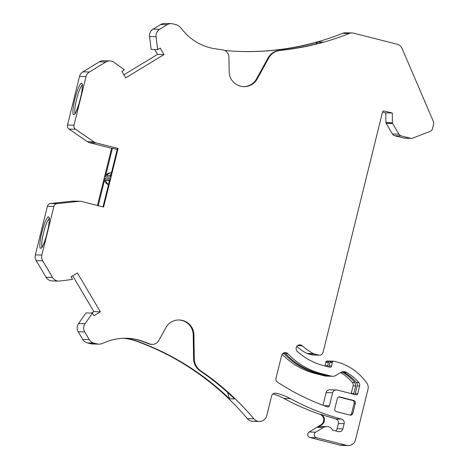 <?xml version="1.0" encoding="UTF-8"?>
<svg xmlns="http://www.w3.org/2000/svg" width="469" height="469" viewBox="0 0 469 469"><rect width="100%" height="100%" fill="white"/><g stroke="black" fill="none" stroke-linecap="round" stroke-linejoin="round"><path stroke-width="0.7" d="M91.449 313.081L93.864 311.615L100.366 311.791L77.432 272.958L71.048 276.839L72.56 279.407L59.844 281.042A7.545 7.44 -88.4 0 1 52.528 277.437L42.691 260.782A7.545 7.44 -88.4 0 1 41.858 255.066L53.882 206.483A3.775 3.723 -88.4 0 1 57.107 203.646L79.179 201.312A7.545 7.44 -88.4 0 1 81.758 201.494L103.602 207.04L118.1 148.468L96.256 142.928A7.545 7.44 -88.4 0 1 93.894 141.855L75.521 129.256A3.775 3.723 -88.4 0 1 73.996 125.211L86.02 76.629A7.545 7.44 -88.4 0 1 89.415 71.992L105.842 62.002A7.545 7.44 -88.4 0 1 113.973 62.318L124.426 69.834L121.899 71.37L125.721 77.842L164.027 54.556L160.205 48.084L157.672 49.62L156.071 36.723A7.545 7.44 -88.4 0 1 159.63 29.301L167.193 24.705A7.545 7.44 -88.4 0 1 172.827 23.855L176.221 24.716A7.545 7.44 -88.4 0 1 180.032 27.091L185.267 33.111A52.833 52.088 91.6 0 0 215.007 48.753A264.153 260.43 91.6 0 0 222.394 49.778A7.545 7.44 -88.4 0 1 228.925 57.142L229.153 71.751A15.096 14.879 91.6 0 0 240.409 86.138L240.626 86.196A15.096 14.879 91.6 0 0 257.258 78.88L268.655 58.097A15.096 14.879 -88.4 0 1 280.181 50.412A264.153 260.43 91.6 0 0 349.194 33.498A7.545 7.44 -88.4 0 1 353.726 33.199L397.085 44.209A7.545 7.44 -88.4 0 1 402.097 48.512L433.444 121.641A3.775 3.723 -88.4 0 1 433.637 124.062L432.482 128.74A3.775 3.723 -88.4 0 1 430.202 131.349L412.738 138.132A3.775 3.723 -88.4 0 1 410.504 138.267L401.23 135.91A3.775 3.723 -88.4 0 1 398.943 134.193L392.629 123.499A1.507 1.489 -88.4 0 1 392.418 122.749L392.266 113.017L385.77 112.836L382.546 112.021M352.125 32.977L345.624 32.795A7.545 7.44 91.6 0 0 342.692 33.317L349.194 33.498M58.701 281.095L52.206 280.919A7.545 7.44 -88.4 0 1 46.026 277.255L36.195 260.6A7.545 7.44 -88.4 0 1 35.363 254.884L47.387 206.301A3.775 3.723 -88.4 0 1 50.611 203.464L72.683 201.131A7.545 7.44 -88.4 0 1 73.656 201.095L80.158 201.271M97.446 205.481L111.599 148.292L89.755 142.746A7.545 7.44 -88.4 0 1 87.398 141.679L69.019 129.075A3.775 3.723 -88.4 0 1 67.495 125.035L79.519 76.453A7.545 7.44 -88.4 0 1 82.913 71.81L99.346 61.82A7.545 7.44 -88.4 0 1 103.373 60.747L109.875 60.929M123.922 74.806L157.525 54.375L154.67 49.538M157.672 49.62L151.176 49.438L149.57 36.541A7.545 7.44 -88.4 0 1 153.134 29.119L160.691 24.523A7.545 7.44 -88.4 0 1 164.725 23.45L171.22 23.632M240.808 51.473A264.153 260.43 91.6 0 0 342.692 33.317M411.307 138.378L404.806 138.197A3.775 3.723 -88.4 0 1 404.008 138.085L394.728 135.734A3.775 3.723 -88.4 0 1 392.442 134.011L386.134 123.324A1.507 1.489 -88.4 0 1 385.923 122.567L385.77 112.836M298.712 345.02A3.775 3.723 -88.4 0 1 299.89 345.747L302.317 345.811A55.096 54.316 -88.4 0 0 313.415 353.644A3.775 3.723 91.6 0 0 314.242 353.96L318.562 355.056A3.775 3.723 91.6 0 0 319.366 355.168L312.864 354.986A3.775 3.723 -88.4 0 1 312.061 354.875L307.74 353.778A3.775 3.723 -88.4 0 1 306.919 353.462A55.096 54.316 -88.4 0 1 296.766 346.48M325.117 365.984A1.507 1.489 91.6 0 0 325.164 365.773L325.715 362.297A1.507 1.489 -88.4 0 1 327.227 361.024L329.842 361.095A1.507 1.489 91.6 0 0 328.335 362.367L327.784 365.849A1.507 1.489 -88.4 0 1 327.456 366.576M302.317 345.811A3.775 3.723 91.6 0 0 296.373 347.218A3.775 3.723 91.6 0 0 297.34 351.428A62.641 61.761 91.6 0 0 323.622 365.603L329.83 367.18A1.507 1.489 91.6 0 0 331.665 365.955L332.21 362.473A1.507 1.489 -88.4 0 1 334.045 361.247L336.484 361.869A52.833 52.088 -88.4 0 1 361.869 377.023A71.698 70.69 -88.4 0 1 366.735 382.915A7.545 7.44 -88.4 0 1 368.007 389.282L355.49 439.84A7.545 7.44 -88.4 0 1 348.068 445.55L341.567 445.368A7.545 7.44 -88.4 0 1 339.966 445.145L309.962 437.53A3.019 2.978 -88.4 0 1 309.159 432.013L320.925 424.855A5.857 5.775 91.6 0 0 319.823 414.285A242.268 238.856 -88.4 0 1 283.868 398.439A56.602 55.805 91.6 0 0 272.946 393.931M348.068 445.55A7.545 7.44 -88.4 0 1 346.462 445.327L316.464 437.712A3.019 2.978 -88.4 0 1 315.66 432.195L323.364 427.511A6.795 6.695 -88.4 0 1 332.732 430.167L338.354 431.597A3.775 3.723 91.6 0 0 342.868 428.854L344.146 423.7A3.775 3.723 91.6 0 0 341.502 419.134A242.268 238.856 -88.4 0 1 290.37 398.621A56.602 55.805 91.6 0 0 276.024 393.233A3.775 3.723 91.6 0 0 271.627 395.93L266.726 415.751A7.545 7.44 -88.4 0 1 259.298 421.461L252.797 421.279A7.545 7.44 -88.4 0 1 247.339 418.629A264.153 260.43 91.6 0 0 136.121 341.086A52.833 52.088 91.6 0 0 123.435 338.278M259.298 421.461A7.545 7.44 -88.4 0 1 253.84 418.811A264.153 260.43 91.6 0 0 200.855 370.932A15.096 14.879 -88.4 0 1 194.277 358.644L193.908 334.878A15.096 14.879 91.6 0 0 182.646 320.485L182.429 320.427A15.096 14.879 91.6 0 0 165.797 327.743L158.798 340.512A7.545 7.44 -88.4 0 1 149.611 343.888A264.153 260.43 91.6 0 0 142.617 341.268A52.833 52.088 91.6 0 0 126.689 338.266A52.833 52.088 91.6 0 0 106.633 341.737L101.691 343.66A7.545 7.44 -88.4 0 1 98.824 344.152L92.329 343.976A7.545 7.44 -88.4 0 1 90.722 343.748L87.328 342.886A7.545 7.44 -88.4 0 1 82.755 339.45L78.229 331.782A7.545 7.44 -88.4 0 1 78.546 323.54L85.968 312.929L92.469 313.11L93.982 315.672L100.366 311.791M93.864 311.615L72.73 275.819M322.989 405.257L326.119 392.6A3.775 3.723 -88.4 0 1 329.836 389.745L336.332 389.927A3.775 3.723 -88.4 0 1 337.135 390.038L355.901 394.798A1.507 1.489 91.6 0 0 357.706 393.702L359.612 386.005A3.775 3.723 91.6 0 0 358.826 382.634A46.794 46.132 91.6 0 0 346.644 372.445A6.038 5.95 91.6 0 0 340.641 372.515L335.827 375.44A6.038 5.95 -88.4 0 1 331.319 376.12L321.628 373.658A70.942 69.945 -88.4 0 1 287.954 353.749A3.775 3.723 91.6 0 0 281.652 355.432L276.018 378.19A3.775 3.723 91.6 0 0 277.619 382.229A234.717 231.41 91.6 0 0 327.462 406.881A1.507 1.489 91.6 0 0 329.396 405.82L332.621 392.782A3.775 3.723 -88.4 0 1 336.332 389.927M351.181 393.602A1.507 1.489 91.6 0 0 351.205 393.52L353.11 385.829A3.775 3.723 91.6 0 0 352.325 382.452A46.794 46.132 91.6 0 0 340.605 372.533M283.411 353.075A3.775 3.723 -88.4 0 1 284.073 353.638A70.942 69.945 91.6 0 0 317.748 373.553L327.438 376.009A6.038 5.95 91.6 0 0 328.722 376.191L326.102 376.115A6.038 5.95 -88.4 0 1 324.818 375.939L315.127 373.476A70.942 69.945 -88.4 0 1 282.145 354.288M178.877 319.975A15.096 14.879 -88.4 0 1 181.732 320.409L181.954 320.462A15.096 14.879 -88.4 0 1 193.21 334.854L193.58 358.627A15.096 14.879 91.6 0 0 200.163 370.915A264.153 260.43 -88.4 0 1 234.606 398.931L229.499 398.791A264.153 260.43 91.6 0 0 136.813 341.104A52.833 52.088 91.6 0 0 123.781 338.266M98.824 344.152A7.545 7.44 -88.4 0 1 97.224 343.929L93.829 343.068A7.545 7.44 -88.4 0 1 89.257 339.626L84.731 331.964A7.545 7.44 -88.4 0 1 85.047 323.721L92.469 313.11M111.053 174.368A5.282 5.206 91.6 0 0 110.092 175.57L106.873 175.482A5.282 5.206 -88.4 0 1 111.417 172.891L110.549 172.868A5.282 5.206 91.6 0 0 105.355 176.866L112.419 148.315L111.599 148.292M98.22 205.674L104.992 178.331A5.282 5.206 91.6 0 0 108.509 184.663M104.992 178.331L110.039 178.472L103.004 206.888M118.1 148.468L117.467 148.45L110.403 177.006L105.355 176.866M112.419 148.315L117.203 149.529M164.027 54.556L157.525 54.375M224.786 50.5A264.153 260.43 91.6 0 0 241.154 51.479A264.153 260.43 91.6 0 0 317.794 41.999L322.906 42.14A264.153 260.43 -88.4 0 1 279.483 50.394A15.096 14.879 91.6 0 0 267.957 58.08L256.561 78.862A15.096 14.879 -88.4 0 1 243.487 86.63M126.337 338.255A52.833 52.088 -88.4 0 1 141.925 341.244A264.153 260.43 -88.4 0 1 148.913 343.871A7.545 7.44 91.6 0 0 151.393 344.369L152.085 344.393M328.722 376.191A6.038 5.95 91.6 0 0 329.449 376.167M341.913 371.935A6.038 5.95 -88.4 0 1 342.763 372.339C347.4 375.012 351.463 378.407 354.945 382.522L355.731 385.899L353.526 394.2M330.651 361.265L330.164 361.142A1.507 1.489 91.6 0 0 329.842 361.095M297.979 345.348L298.436 345.706A55.096 54.316 -88.4 0 1 298.02 345.325A3.775 3.723 -88.4 0 1 298.53 345.706L299.797 345.741A3.775 3.723 91.6 0 0 298.665 345.037M229.499 398.791L227.565 392.371M48.307 227.987L45.991 237.343M108.591 184.329A5.282 5.206 -88.4 0 1 105.783 179.873L109.001 179.961A5.282 5.206 91.6 0 0 109.295 181.485M82.696 85.065L82.128 84.672C82.11 84.186 82.878 86.243 81.36 94.345L79.032 103.755M75.456 113.592L74.764 113.668C75.104 114.172 76.529 110.86 79.038 103.731L79.062 103.725M315.778 44.027L317.794 41.999M109.089 180.712L105.783 179.873M335.605 430.9A3.775 3.723 91.6 0 0 337.129 428.695L338.401 423.536A3.775 3.723 91.6 0 0 335.757 418.975L320.579 414.309A5.857 5.775 -88.4 0 1 321.681 424.879L317.624 427.347A6.795 6.695 -88.4 0 1 321.253 426.385L326.993 426.544M349.98 415.065A2.263 2.234 91.6 0 0 351.627 413.412L354.159 403.182A2.263 2.234 91.6 0 0 352.536 400.438L338.952 396.991M353.708 400.467L340.013 396.991A2.263 2.234 91.6 0 0 337.305 398.638L334.778 408.868A2.263 2.234 91.6 0 0 336.396 411.618L350.085 415.088A2.263 2.234 91.6 0 0 352.794 413.441L355.326 403.217A2.263 2.234 91.6 0 0 353.708 400.467L352.536 400.438M284.144 352.752A3.775 3.723 -88.4 0 1 285.527 353.679A70.942 69.945 91.6 0 0 319.201 373.594L328.892 376.05A6.038 5.95 91.6 0 0 330.17 376.232L332.603 376.296M333.723 361.206L331.296 361.136A1.507 1.489 91.6 0 0 329.783 362.408L329.232 365.89A1.507 1.489 -88.4 0 1 328.628 366.875M342.646 371.753A6.038 5.95 -88.4 0 1 344.211 372.374A46.794 46.132 -88.4 0 1 356.399 382.563A3.775 3.723 -88.4 0 1 357.179 385.94L355.273 393.638A1.507 1.489 -88.4 0 1 354.699 394.493M328.441 361.992L325.82 361.921M332.322 362.103L329.895 362.033M299.363 345.348A55.096 54.316 91.6 0 0 299.797 345.741M319.366 355.168A3.775 3.723 91.6 0 0 323.077 352.313L382.522 112.097A1.507 1.489 91.6 0 1 384.328 111.001L392.266 113.017M332.21 362.473L329.783 362.408M328.335 362.367L325.715 362.297M247.339 418.629L253.84 418.811M136.813 341.104L136.121 341.086M200.855 370.932L200.163 370.915M97.224 343.929L90.722 343.748M93.829 343.068L87.328 342.886M89.257 339.626L82.755 339.45M84.731 331.964L78.229 331.782M85.047 323.721L78.546 323.54M52.528 277.437L46.026 277.255M42.691 260.782L36.195 260.6M41.858 255.066L35.363 254.884M53.882 206.483L47.387 206.301M45.98 237.396A16.227 2.65 104.2 0 1 39.818 245.293A16.227 2.65 104.2 0 1 46.138 219.773A16.227 2.65 104.2 0 1 48.33 227.905L45.98 237.396M57.107 203.646L50.611 203.464M79.179 201.312L72.683 201.131M96.256 142.928L89.755 142.746M93.894 141.855L87.398 141.679M75.521 129.256L69.019 129.075M73.996 125.211L67.495 125.035M86.02 76.629L79.519 76.453M79.044 103.778A16.227 2.65 104.2 0 1 72.888 111.675A16.227 2.65 104.2 0 1 79.202 86.155A16.227 2.65 104.2 0 1 81.395 94.287L79.044 103.778M89.415 71.992L82.913 71.81M105.842 62.002L99.346 61.82M156.071 36.723L149.57 36.541M159.63 29.301L153.134 29.119M167.193 24.705L160.691 24.523M279.483 50.394L280.181 50.412M267.957 58.08L268.655 58.097M256.561 78.862L257.258 78.88M141.925 341.244L142.617 341.268M148.913 343.871L149.611 343.888M181.732 320.409L182.429 320.427M181.954 320.462L182.646 320.485M193.21 334.854L193.908 334.878M193.58 358.627L194.277 358.644M42.04 246.893A14.715 2.404 104.2 0 1 43.681 232.354A14.715 2.404 104.2 0 1 49.175 218.788M75.11 113.275A14.715 2.404 104.2 0 1 76.746 98.736A14.715 2.404 104.2 0 1 82.245 85.176M274.623 393.192L276.024 393.233M320.579 414.309L319.823 414.285M320.925 424.855L321.681 424.879M346.462 445.327L339.966 445.145M316.464 437.712L309.962 437.53M315.66 432.195L309.159 432.013M323.364 427.511L317.624 427.347M342.868 428.854L337.129 428.695M344.146 423.7L338.401 423.536M341.502 419.134L335.757 418.975M290.37 398.621L283.868 398.439M329.396 405.82L324.114 405.673M332.621 392.782L326.119 392.6M340.013 396.991L339.052 396.967M352.794 413.441L351.627 413.412M355.326 403.217L354.159 403.182M404.008 138.085L410.504 138.267M401.23 135.91L394.728 135.734M392.442 134.011L398.943 134.193M297.498 345.682L298.436 345.706M313.415 353.644L306.919 353.462M329.232 365.89L331.665 365.955M384.328 111.001L383.689 110.983M385.923 122.567L392.418 122.749M392.629 123.499L386.134 123.324M287.954 353.749L285.527 353.679M321.628 373.658L319.201 373.594M328.892 376.05L331.319 376.12M346.644 372.445L344.211 372.374M358.826 382.634L356.399 382.563M359.612 386.005L357.179 385.94M357.706 393.702L355.273 393.638M318.562 355.056L312.061 354.875M314.242 353.96L307.74 353.778M325.164 365.773L327.784 365.849M353.825 393.597L351.205 393.52M355.731 385.899L353.11 385.829M354.945 382.522L352.325 382.452M342.763 372.339L341.045 372.286M324.818 375.939L327.438 376.009M317.748 373.553L315.127 373.476M284.073 353.638L282.713 353.603M42.392 247.21L41.7 247.28L42.163 246.723C43.259 245.099 44.532 241.969 45.974 237.349M49.632 218.677L49.063 218.284L49.192 218.941C49.386 220.665 49.087 223.672 48.295 227.957"/></g></svg>
